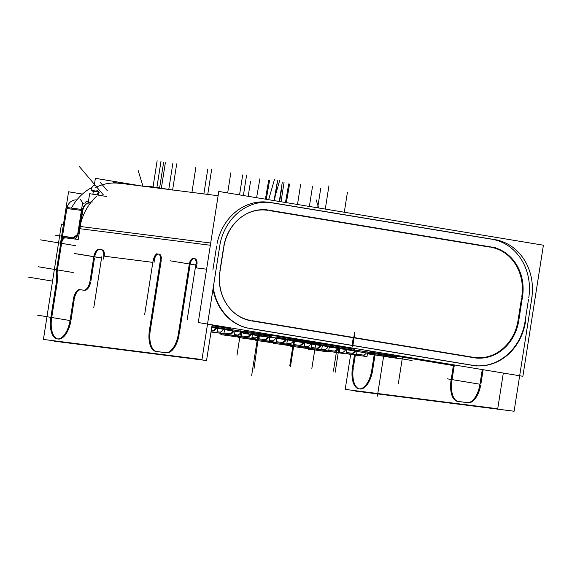 <?xml version="1.0" encoding="UTF-8"?>
<svg xmlns="http://www.w3.org/2000/svg" width="572" height="572" viewBox="0 0 572 572"><rect width="100%" height="100%" fill="white"/><g stroke="black" fill="none" stroke-linecap="round" stroke-linejoin="round"><path stroke-width="0.86" d="M251.094 334.527A9.688 4.669 99.4 0 1 247.726 336.744A9.688 4.669 99.4 0 0 251.094 334.527A9.688 4.669 99.4 0 1 247.726 336.744M241.455 335.957L247.512 336.722M254.712 337.902A9.688 4.669 -80.6 0 0 258.079 335.678A9.688 4.669 -80.6 0 1 254.712 337.902A9.688 4.669 -80.6 0 0 258.079 335.678M251.966 337.466L255.355 338.023L251.952 337.559M321.793 349.027L325.189 349.585L321.779 349.12M324.538 349.463A9.688 4.669 -80.6 0 0 328.292 346.668A9.688 4.669 -80.6 0 1 324.538 349.463A9.688 4.669 -80.6 0 0 328.292 346.668M321.307 345.509A9.688 4.669 99.4 0 1 317.553 348.305A9.688 4.669 99.4 0 0 321.307 345.509A9.688 4.669 99.4 0 1 317.553 348.305M311.282 347.519L317.338 348.291M307.078 346.568A9.688 4.669 -80.6 0 0 310.832 343.779A9.688 4.669 -80.6 0 1 307.078 346.568A9.688 4.669 -80.6 0 0 310.832 343.779M308.208 346.761L304.325 346.232M303.854 342.621A9.688 4.669 99.4 0 1 300.1 345.416A9.688 4.669 99.4 0 0 303.854 342.621A9.688 4.669 99.4 0 1 300.1 345.416M293.829 344.63L299.885 345.395M289.625 343.679A9.688 4.669 -80.6 0 0 293.379 340.891A9.688 4.669 -80.6 0 1 289.625 343.679A9.688 4.669 -80.6 0 0 293.379 340.891M286.865 343.343L290.748 343.865M286.393 339.732A9.688 4.669 99.4 0 1 282.639 342.521A9.688 4.669 99.4 0 0 286.393 339.732A9.688 4.669 99.4 0 1 282.639 342.521M276.369 341.741L282.425 342.506M272.165 340.79A9.688 4.669 -80.6 0 0 275.918 337.995A9.688 4.669 -80.6 0 1 272.165 340.79A9.688 4.669 -80.6 0 0 275.918 337.995M269.405 340.447L273.294 340.976M268.711 337.187A9.688 4.669 99.4 0 1 265.179 339.632A9.688 4.669 99.4 0 0 268.711 337.187A9.688 4.669 99.4 0 1 265.179 339.632M258.916 338.846L264.972 339.618M234.019 331.059A9.688 4.669 99.4 0 1 230.266 333.848A9.688 4.669 99.4 0 0 234.019 331.059A9.688 4.669 99.4 0 1 230.266 333.848M223.995 333.068L230.058 333.833M237.251 335.006A9.688 4.669 -80.6 0 0 241.005 332.218A9.688 4.669 -80.6 0 1 237.251 335.006A9.688 4.669 -80.6 0 0 241.005 332.218M234.506 334.57L237.902 335.135L234.491 334.67M219.791 332.118A9.688 4.669 -80.6 0 0 223.545 329.322A9.688 4.669 -80.6 0 1 219.791 332.118A9.688 4.669 -80.6 0 0 223.545 329.322M217.053 331.681L220.442 332.239L217.038 331.774M216.566 328.171A9.688 4.669 99.4 0 1 212.813 330.959A9.688 4.669 99.4 0 0 216.566 328.171A9.688 4.669 99.4 0 1 212.813 330.959M211.204 330.766L212.598 330.945M354.404 349.277L323.58 344.172M370.592 352.416L355.162 350.107M352.874 345.552L472.336 365.336M297.726 347.132L310.331 348.999L310.424 348.412L314.257 348.906M341.992 352.352A9.688 4.669 -80.6 0 0 345.745 349.563A9.688 4.669 -80.6 0 1 341.992 352.352A9.688 4.669 -80.6 0 0 345.745 349.563M339.239 352.016L342.642 352.481L339.253 351.916M338.767 348.405A9.688 4.669 99.4 0 1 335.013 351.194A9.688 4.669 99.4 0 0 338.767 348.405A9.688 4.669 99.4 0 1 335.013 351.194M334.799 351.179L328.743 350.407M355.92 351.244A9.688 4.669 99.4 0 1 352.431 353.31A9.688 4.669 99.4 0 0 355.92 351.244A9.688 4.669 99.4 0 1 352.431 353.31L346.317 352.531M363.12 355.062A9.688 4.669 -80.6 0 0 366.387 352.981A9.688 4.669 -80.6 0 1 363.12 355.062A9.688 4.669 -80.6 0 0 366.387 352.981M356.613 354.24L364.25 355.248M491.334 239.167L271.385 202.745M269.319 202.402A51.687 45.288 -82.8 0 0 217.024 243.844A51.687 45.288 -82.8 0 1 269.319 202.402A51.687 45.288 -82.8 0 1 269.319 202.402A51.687 45.288 -82.8 0 0 217.024 243.844A51.687 45.288 -82.8 0 1 267.832 202.188M212.884 269.991L216.631 246.06M247.855 328.121A51.687 45.288 -82.8 0 1 213.02 288.974A51.687 45.288 -82.8 0 0 247.855 328.121A51.687 45.288 -82.8 0 1 213.02 288.974M352.052 345.416L249.578 328.45M353.26 337.737L352.066 345.338M353.303 337.437L252.045 320.67M230.352 309.016A43.608 38.217 97.2 0 0 250.829 320.47A43.608 38.217 97.2 0 1 219.727 272.136A43.608 38.217 97.2 0 0 230.223 308.873M219.87 271.149L223.616 247.218M242.707 216.137A43.608 38.217 97.2 0 0 223.781 246.232A43.608 38.217 97.2 0 1 268.068 210.382A43.608 38.217 97.2 0 0 242.864 216.03M269.283 210.582L489.668 247.075M521.786 296.589A43.608 38.217 97.2 0 0 490.826 247.268A43.608 38.217 97.2 0 1 521.786 296.589A43.608 38.217 97.2 0 0 490.826 247.268M521.571 297.948L518.246 319.169M473.58 357.357A43.608 38.217 97.2 0 0 518.039 320.527A43.608 38.217 97.2 0 1 473.58 357.357A43.608 38.217 97.2 0 0 518.039 320.527M472.429 357.164L354.125 337.573M525.017 321.678A51.687 45.288 -82.8 0 1 474.867 365.672A51.687 45.288 -82.8 0 0 525.017 321.678A51.687 45.288 -82.8 0 1 474.867 365.672A51.687 45.288 -82.8 0 0 525.017 321.678M528.514 299.349L525.268 320.077M492.07 239.289A51.687 45.288 -82.8 0 1 528.764 297.747A51.687 45.288 -82.8 0 0 492.07 239.289A51.687 45.288 -82.8 0 1 528.764 297.747M480.895 384.019L483.133 369.712M480.652 385.406A20.192 9.724 99.4 0 1 468.397 402.759A20.192 9.724 99.4 0 0 480.652 385.406A20.192 9.724 99.4 0 1 468.397 402.759M458.472 401.508L468.125 402.738M457.872 401.394A20.192 9.724 99.4 0 1 451.952 380.344A20.192 9.724 99.4 0 0 457.872 401.394A20.192 9.724 99.4 0 1 451.952 380.344A20.192 9.724 99.4 0 0 457.872 401.394M454.361 364.943L452.102 379.358M372.637 370.27L375.017 355.048M359.259 388.874A20.192 9.724 99.4 0 1 353.339 367.825A20.192 9.724 99.4 0 0 359.624 388.953A20.192 9.724 99.4 0 0 372.472 371.257A20.192 9.724 99.4 0 1 359.688 388.967M355.334 355.083L353.532 366.573M73.166 237.816L62.484 236.465M76.827 199.971A10.096 8.845 97.2 0 0 67.053 207.565A10.096 8.845 97.2 0 1 76.827 199.971A10.096 8.845 97.2 0 0 67.053 207.565A10.096 8.845 97.2 0 1 76.827 199.971L76.383 199.914M81.431 210.389L66.86 208.544L81.431 210.389L66.86 208.544L62.52 236.229M196.918 265.115L196.482 267.91L196.918 265.115L196.482 267.91L206.606 269.19L196.003 267.846L206.606 269.19M197.04 264.035A6.056 2.917 -80.6 0 0 195.016 258.773A6.056 2.917 -80.6 0 0 194.959 258.766A6.056 2.917 -80.6 0 1 197.04 264.035A6.056 2.917 -80.6 0 0 194.959 258.766A6.056 2.917 -80.6 0 1 197.04 264.035M190.169 264.257A6.056 2.917 -80.6 0 1 193.622 258.644A6.056 2.917 -80.6 0 0 190.169 264.257A6.056 2.917 -80.6 0 1 193.622 258.644A6.056 2.917 99.4 0 1 194.151 258.63A6.056 2.917 99.4 0 1 195.867 265.951M179.236 334.062L190.011 265.236M178.993 335.457A20.192 9.724 99.4 0 1 166.731 352.81A20.192 9.724 99.4 0 0 178.993 335.457A20.192 9.724 99.4 0 1 166.731 352.81M156.814 351.558L166.466 352.781M156.213 351.437A20.192 9.724 99.4 0 1 150.286 330.387A20.192 9.724 99.4 0 0 156.213 351.437A20.192 9.724 99.4 0 1 150.286 330.387A20.192 9.724 99.4 0 0 156.213 351.437M161.218 260.582L150.443 329.4M161.361 259.173A6.056 2.917 -80.6 0 0 159.316 254.24A6.056 2.917 -80.6 0 0 159.259 254.233A6.056 2.917 -80.6 0 1 161.361 259.173A6.056 2.917 -80.6 0 0 159.259 254.233A6.056 2.917 -80.6 0 1 161.361 259.173M160.167 261.418A6.056 2.917 -80.6 0 0 158.451 254.097A6.056 2.917 -80.6 0 0 157.915 254.111A6.056 2.917 -80.6 0 0 154.469 259.724A6.056 2.917 -80.6 0 1 157.922 254.111A6.056 2.917 -80.6 0 0 157.486 253.975A6.056 2.917 -80.6 0 0 153.489 260.567M154.025 262.519L154.311 260.703M104.697 256.256A8.072 3.89 -80.6 0 0 101.966 249.807A8.072 3.89 -80.6 0 0 101.895 249.8A8.072 3.89 -80.6 0 1 104.697 256.256L152.831 262.369L104.697 256.256A8.072 3.89 -80.6 0 0 101.895 249.8A8.072 3.89 -80.6 0 1 104.697 256.256L152.831 262.369M100.679 249.642L99.807 249.535M99.435 249.521A8.072 3.89 -80.6 0 0 94.666 257.014A8.072 3.89 -80.6 0 1 99.435 249.521A8.072 3.89 -80.6 0 0 94.666 257.014M94.509 258.001L90.919 280.952M90.741 281.932A10.096 4.862 99.4 0 1 84.534 290.311L80.716 289.825L84.534 290.311A10.096 4.862 99.4 0 0 90.741 281.932A10.096 4.862 99.4 0 1 84.534 290.311L80.716 289.825M80.366 289.797A10.096 4.862 -80.6 0 0 74.288 299.177A10.096 4.862 -80.6 0 1 80.366 289.797A10.096 4.862 -80.6 0 0 74.288 299.177M74.131 300.164L70.978 320.32M57.6 338.917A20.192 9.724 99.4 0 1 51.68 317.868A20.192 9.724 99.4 0 0 57.965 339.003A20.192 9.724 99.4 0 0 70.806 321.3A20.192 9.724 99.4 0 1 58.029 339.01M51.873 316.616L57.336 281.731M57.465 280.745A10.096 4.862 -80.6 0 0 57.479 276.726A10.096 4.862 -80.6 0 1 57.465 280.745A10.096 4.862 -80.6 0 0 57.479 276.726M57.364 275.918A10.096 4.862 99.4 0 1 57.386 270.098A10.096 4.862 99.4 0 0 57.364 275.918A10.096 4.862 99.4 0 1 57.386 270.098M61.404 244.437L57.543 269.112M61.561 243.457A6.056 2.917 99.4 0 1 65.015 237.845A6.056 2.917 99.4 0 0 61.561 243.457A6.056 2.917 99.4 0 1 65.015 237.845M75.039 239.067L65.415 237.845M88.445 205.82A51.687 45.288 97.2 0 0 80.852 222.815A51.687 45.288 97.2 0 1 88.445 205.82A51.687 45.288 97.2 0 0 80.852 222.815M82.49 209.524A10.096 8.845 -82.8 0 1 84.649 205.191A10.096 8.845 -82.8 0 0 82.49 209.524A10.096 8.845 -82.8 0 1 84.649 205.191M78.621 233.977L82.296 210.503M77.542 235.221L74.081 237.916M84.921 203.782C85.071 201.98 86.243 201.201 88.438 201.444C86.243 201.201 85.071 201.98 84.921 203.782C85.071 201.98 86.243 201.201 88.445 201.444C86.243 201.201 85.071 201.98 84.921 203.782M96.975 195.924A51.687 45.288 97.2 0 0 89.332 204.511A51.687 45.288 97.2 0 1 96.975 195.924A51.687 45.288 97.2 0 0 89.332 204.511M92.786 191.262L97.984 191.92M116.266 182.947L119.241 183.326A51.687 45.288 97.2 0 0 95.724 187.43A51.687 45.288 97.2 0 1 120.728 183.54A51.687 45.288 97.2 0 0 95.724 187.43A51.687 45.288 97.2 0 1 120.728 183.54M244.959 331.824L231.252 329.586M299.957 340.154L295.045 339.432M287.566 338.159L276.877 336.2M276.369 336.107L271.843 335.356M211.998 325.69L230.495 328.757M211.712 327.499L215.623 328.149L211.712 327.499M224.331 329.586L233.083 331.038L224.331 329.586M241.792 332.482L246.282 333.226L241.792 332.482M276.705 338.259L285.457 339.711L276.705 338.259M294.158 341.155L302.91 342.599L294.158 341.155M311.618 344.044L320.37 345.495L311.618 344.044M329.079 346.932L337.823 348.384L329.079 346.932M237.466 336.05L237.409 336.443L251.837 338.281L252.395 334.742M250.236 334.384A9.688 4.669 99.4 0 1 246.568 336.572A9.688 4.669 99.4 0 1 246.182 336.472M244.43 337.337L258.823 339.432L259.373 335.893M333.047 347.454L329.243 347.197L333.047 347.454M255.834 338.088L251.966 337.444M247.125 336.643L241.463 335.921M314.257 348.899L328.65 351.001L329.3 346.839M320.442 345.374A9.688 4.669 99.4 0 1 316.395 348.133A9.688 4.669 99.4 0 1 316.009 348.033M325.661 349.649L321.8 349.006M316.952 348.205L311.29 347.49M307.3 347.612L307.236 348.012L321.664 349.842L322.315 345.681M296.804 346.01L311.189 348.105L311.847 343.944M289.075 344.623L289.775 345.116L304.211 346.954L304.862 342.792M302.988 342.478A9.688 4.669 99.4 0 1 298.934 345.245A9.688 4.669 99.4 0 1 298.555 345.145M299.499 345.316L293.829 344.594M279.343 343.121L293.736 345.216L294.387 341.055M272.379 341.834L272.322 342.228L286.751 344.058L287.401 339.897M285.528 339.589A9.688 4.669 99.4 0 1 281.481 342.349A9.688 4.669 99.4 0 1 281.095 342.256M282.039 342.428L276.376 341.706M261.89 340.233L276.276 342.328L276.927 338.166M254.926 338.939L254.862 339.339L269.298 341.169L269.898 337.344M267.825 337.08A9.688 4.669 99.4 0 1 264.021 339.461A9.688 4.669 99.4 0 1 263.642 339.36M264.586 339.532L258.916 338.817M220.013 333.161L219.948 333.555L234.384 335.385L235.035 331.224M233.162 330.916A9.688 4.669 99.4 0 1 229.107 333.676A9.688 4.669 99.4 0 1 228.728 333.583M226.97 334.448L241.363 336.543L242.013 332.382M238.374 335.192L234.513 334.556M229.672 333.755L224.002 333.033M224.56 329.493L223.909 333.655L211.004 332.017M211.047 331.753L216.924 332.496L217.575 328.335M215.701 328.028A9.688 4.669 99.4 0 1 211.654 330.788A9.688 4.669 99.4 0 1 211.268 330.688M220.921 332.303L217.053 331.66M212.212 330.859L211.204 330.73M345.467 349.177L301.322 341.87M310.968 343.093L355.112 350.4M364.507 351.737L370.62 352.516M239.775 331.088L244.938 331.739M272.022 335.178L283.097 336.586M476.891 366.008L352.166 345.352M412.062 360.539L395.216 357.75M371.743 353.868L269.526 336.937M211.733 327.37L240.891 332.196M238.388 337.173L238.331 337.566L250.979 339.175L251.094 338.452M245.352 338.46L257.965 340.333L258.058 339.739M254.161 338.846L254.919 338.967M255.848 340.061L255.784 340.454L268.44 342.063L268.547 341.348M262.813 341.348L275.418 343.221L275.511 342.635M271.621 341.734L272.379 341.863M273.309 342.95L273.244 343.35L285.893 344.952L286.007 344.237M280.266 344.244L292.878 346.11L292.971 345.524M290.762 345.845L290.698 346.239L303.353 347.847L303.467 347.125M306.535 347.519L307.293 347.64M308.394 348.756L308.329 349.156L320.985 350.765L321.099 350.043M315.179 350.028L327.792 351.894L327.885 351.308M323.988 350.407L324.746 350.536M331.717 351.794L346.11 353.889L346.761 349.728M324.753 350.507L324.689 350.901L339.125 352.731L339.775 348.57M337.902 348.262A9.688 4.669 99.4 0 1 333.855 351.022A9.688 4.669 99.4 0 1 333.469 350.929M343.121 352.538L339.253 351.902M334.413 351.101L328.75 350.379M357.05 351.43L356.52 354.833L346.167 353.517M352.824 354.747L366.995 356.563L367.524 353.167M346.146 353.646L354.168 354.94M346.325 352.502L352.045 353.224M351.101 353.053A9.688 4.669 -80.6 0 0 351.487 353.153A9.688 4.669 -80.6 0 0 355.055 351.101M113.299 182.425L218.111 195.731M499.499 240.404L267.839 202.045M198.255 322.536L218.783 191.448L543.4 245.202L522.872 376.29L198.255 322.536M493.636 239.461A51.687 45.288 -82.8 0 1 531.467 299.728M350.679 354.39L345.195 389.389L497.726 408.758L503.317 373.051M55.763 235.371L68.297 236.958L55.763 235.371M82.425 194.08L68.569 191.784L60.475 243.479M264.114 209.388L495.781 247.755M490.125 246.839A43.922 38.488 -82.8 0 1 522.279 298.055M522.665 295.71L518.611 321.614M518.954 319.262A43.922 38.488 -82.8 0 1 472.794 357.507M409.774 357.564L397.676 356.027M397.454 356.313L453.374 365.572M399.549 356.563L397.49 356.227M355.62 390.712L355.555 391.112L514.106 411.239L532.16 295.917M245.946 332.968L243.708 332.682M276.219 337.087L289.954 339.611L275.876 337.037M300.221 341.205L289.024 339.453M324.882 344.337L299.328 341.091L324.524 344.28M323.852 344.201L317.703 343.071M293.057 339.217L319.669 343.379L293.064 339.232M295.023 339.525L289.239 338.467M311.218 341.248L288.216 338.331M310.339 341.141L311.661 341.312M334.334 345.238L324.867 343.5M345.288 346.925L333.383 345.066M346.403 347.068L344.401 346.811M352.724 346.518L354.912 332.582M476.383 358.122L351.658 337.466M371.621 371.114L374.159 354.905M352.688 366.43A20.192 9.724 -80.6 0 0 358.823 388.824A20.192 9.724 -80.6 0 0 371.95 368.876M354.468 354.976L352.323 368.668M453.496 364.8L450.865 381.596M451.251 379.215A20.192 9.724 -80.6 0 0 457.436 401.344A20.192 9.724 -80.6 0 0 458.093 401.401M457.135 401.308L467.739 402.652M480.173 382.89A20.192 9.724 99.4 0 1 467.088 402.566A20.192 9.724 99.4 0 1 466.788 402.509M479.815 385.271L482.275 369.569M475.046 365.701A51.687 45.288 97.2 0 0 525.725 320.134M223.602 248.591A43.922 38.488 -82.8 0 1 243.021 215.93A43.922 38.488 -82.8 0 1 269.762 210.346M82.525 203.389L77.535 235.278L82.525 203.389M63.885 224.403L61.483 224.102L59.638 235.857M59.617 236.007L43.422 339.425L201.973 359.552L220.027 244.23M80.28 226.483L210.703 243.043M78.178 233.905L72.708 238.174M61.855 237.387L64.25 237.695M65.265 237.823L78.242 239.468L82.926 209.574M66.538 207.493L81.581 209.409M82.661 211.554A10.096 8.845 -82.8 0 1 92.771 201.995M83.283 203.51L80.523 199.692M106.442 196.482L89.654 193.701L87.995 204.29M96.689 194.866A6.056 2.274 -40.3 0 0 98.105 190.934A6.056 2.274 -40.3 0 0 96.847 190.583M97.39 191.22L91.713 190.497M92.943 193.858L93.193 192.256M94.23 185.664L95.374 178.328L142.421 186.122M71.386 208.115A51.687 45.288 -82.8 0 1 92.013 187.43M219.998 244.223A51.687 45.288 -82.8 0 1 270.806 202.567A51.687 45.288 -82.8 0 1 273.688 203.039M92.714 190.562A6.056 2.274 139.7 0 1 91.456 190.204A6.056 2.274 139.7 0 1 93.858 185.228M76.848 199.943L75.811 199.814M73.716 238.781A6.056 2.917 -80.6 0 0 74.124 238.917A6.056 2.917 -80.6 0 0 77.535 235.278M64.05 237.637L74.653 238.982M60.582 244.301A6.056 2.917 99.4 0 1 64.579 237.709A6.056 2.917 99.4 0 1 64.986 237.838M60.668 243.515L56.371 270.942M56.671 276.591A10.096 4.862 99.4 0 1 56.699 268.976M56.328 274.96A10.096 4.862 99.4 0 1 56.299 282.575M56.628 280.609L50.658 318.711M70.292 318.919A20.192 9.724 99.4 0 1 57.164 338.867A20.192 9.724 99.4 0 1 51.03 316.473M69.956 321.164L73.581 298.048M212.133 324.832L206.542 360.532L54.011 341.169L54.075 340.776M80.28 289.782A10.096 4.862 -80.6 0 0 79.894 289.689A10.096 4.862 -80.6 0 0 73.295 300.021M79.336 289.618L84.148 290.226M83.197 290.054A10.096 4.862 -80.6 0 0 83.584 290.154A10.096 4.862 -80.6 0 0 90.183 279.822M93.958 255.891L89.904 281.789M93.679 257.858A8.072 3.89 99.4 0 1 98.985 249.399A8.072 3.89 99.4 0 1 99.378 249.506M98.434 249.328L101.509 249.714M100.55 249.657A8.072 3.89 99.4 0 1 101.101 249.664A8.072 3.89 99.4 0 1 103.46 259.102M101.752 256.799L93.758 307.829M243.357 332.625L245.931 332.947M391.877 351.93L248.992 328.264M144.68 314.457L153.446 258.451M158.873 254.154L156.227 253.818M160.575 259.044L149.206 331.638M149.592 329.265A20.192 9.724 -80.6 0 0 155.777 351.387A20.192 9.724 -80.6 0 0 156.435 351.451M155.477 351.351L166.08 352.695M165.129 352.552A20.192 9.724 -80.6 0 0 165.422 352.609A20.192 9.724 -80.6 0 0 178.514 332.933M178.157 335.314L189.525 262.72M193.593 258.644A6.056 2.917 -80.6 0 0 193.186 258.508A6.056 2.917 -80.6 0 0 189.189 265.101M194.573 258.687L192.657 258.437M195.939 263.849L187.166 319.848M215.065 325.904L230.309 327.842M212.033 325.461L216.495 326.09L216.581 325.568M300.207 341.184L289.003 339.439M323.495 344.144L317.71 343.078M295.03 339.532L288.889 338.402M287.873 338.274L310.868 341.191M309.988 341.084L311.304 341.255M325.568 343.615L334.677 345.288M344.93 346.868L333.726 345.116M344.051 346.754L346.053 347.011M354.561 332.525L352.373 346.46M355.755 338.145L249.185 320.499M252.431 321.014A43.922 38.488 -82.8 0 1 230.48 309.159A43.922 38.488 -82.8 0 1 220.277 269.798M219.891 272.143L223.952 246.239M221.557 328.657L211.783 327.041M211.84 326.676L231.202 329.887M213.256 287.502A51.687 45.288 97.2 0 0 248.327 328.185M270.749 336.393L246.246 332.418A4.04 3.668 96.9 0 0 245.467 330.351M245.731 330.759A4.04 3.711 96.8 0 0 246.21 332.118M246.41 332.439A4.04 3.711 96.8 0 0 248.391 333.869M247.011 330.645A4.04 3.332 97.6 0 0 249.385 333.998M245.431 332.432L247.175 332.532A4.04 3.389 97.5 0 0 246.511 330.523M253.639 334.534L243.036 333.19L262.219 336.365L272.823 337.709L253.639 334.534M158.823 188.345L158.909 187.809L169.434 189.554M160.589 188.088L151.23 186.665M152.002 187.48L152.116 186.779L147.297 186.165L147.19 186.872M148.32 186.3L147.033 186.157L146.925 186.837M221.028 333.69L220.871 334.677L233.526 336.279L233.633 335.564M227.899 335.571L240.505 337.437L240.597 336.851M221.936 334.291L221.629 333.769M236.701 335.95L237.466 336.079M396.439 357.207L371.943 353.231A4.04 3.668 96.9 0 0 371.164 351.165M371.121 353.246L372.865 353.346A4.04 3.389 97.5 0 0 372.2 351.337M372.701 351.458A4.04 3.332 97.6 0 0 375.075 354.812M371.421 351.573A4.04 3.711 96.8 0 0 371.9 352.931M372.1 353.253A4.04 3.711 96.8 0 0 374.088 354.683M379.329 355.348L368.726 354.004L398.512 358.53L379.329 355.348M99.235 192.263L97.883 195.059L99.235 192.263M210.353 245.259L79.93 228.707M271.142 336.407L272.451 334.82L271.664 335.564L246.489 331.51A4.04 3.539 -82.8 0 0 245.953 330.43A4.04 3.539 -82.8 0 1 246.489 331.51L269.991 335.399M246.961 332.504A4.04 3.539 97.2 0 0 248.856 333.926A4.04 3.539 97.2 0 1 246.961 332.504A4.04 3.539 97.2 0 0 248.856 333.926A4.04 3.539 97.2 0 1 246.961 332.504A4.04 3.539 97.2 0 0 248.856 333.926A4.04 3.539 97.2 0 1 246.961 332.504M266.659 336.894L249.199 334.005L266.659 336.894M370.742 353.131L369.748 350.936L370.506 352.173L372.179 352.323A4.04 3.539 -82.8 0 0 371.65 351.251A4.04 3.539 -82.8 0 1 372.179 352.323L395.681 356.22M374.546 354.74A4.04 3.539 -82.8 0 1 372.658 353.324A4.04 3.539 97.2 0 0 374.546 354.74A4.04 3.539 -82.8 0 1 372.658 353.324A4.04 3.539 97.2 0 0 374.546 354.74A4.04 3.539 97.2 0 1 372.658 353.324A4.04 3.539 97.2 0 0 374.546 354.74M392.349 357.707L374.889 354.819L392.349 357.707M307.729 346.696L304.34 346.139L307.729 346.696M258.608 335.771L254.054 368.475L258.608 335.771M383.64 356.106L377.999 392.163L383.64 356.106M402.559 356.649L398.284 383.926M294.709 339.482L290.462 366.616M293.965 339.06L289.811 365.594L293.965 339.06M315.987 342.027L311.854 368.389L315.987 342.027M339.303 345.888L335.171 372.279L339.303 345.888M337.423 345.581L333.419 371.128L337.423 345.581M479.972 384.234L447.333 378.828M143.021 186.343L138.074 170.299M159.617 187.923L163.613 162.391M161.361 188.217L165.358 162.684M279.279 201.466L282.325 182.053M281.031 201.759L284.07 182.339M103.31 194.823L79.115 166.28M107.436 190.826L99.964 182.018L107.436 190.826M75.454 245.645L40.541 239.868M73.216 272.537L38.303 266.752M52.552 281.131L28.6 277.163M70.056 320.542L37.416 315.136M101.566 258.008L74.61 253.546M101.573 257.929L76.734 253.818M195.753 265.036L170.113 260.789M241.005 329.615L236.994 355.212M216.073 326.033L216.159 325.497L216.073 326.033M294.694 339.482L290.447 366.602M257.951 335.292L252.302 371.35L257.951 335.292M257.929 335.449L251.68 375.339L257.929 335.449M246.339 332.425A4.04 3.646 97 0 0 245.567 330.366A4.04 3.646 97 0 1 246.339 332.425M318.668 207.986L316.137 199.785M325.282 209.087L328.936 185.786M317.689 207.829L320.728 188.41M172.601 190.076L176.705 163.849M156.885 187.487L160.997 161.254M153.046 186.908L157.136 160.761M168.769 189.439L172.851 163.363M344.294 212.233L347.418 192.271M297.504 204.483L300.657 184.377M309.38 206.449L312.505 186.486M203.861 194.065L207.765 169.148M207.722 194.559L211.626 169.634M191.913 192.549L195.91 167.031M248.191 196.318L250.536 181.331M279.615 201.523L281.96 186.536M256.592 197.712L259.888 178.757M274.052 200.6L277.348 181.646M285.478 202.495L288.703 183.905M286.35 202.638L289.582 184.048M266.273 199.313L269.505 180.723M265.401 199.17L268.633 180.58M268.625 199.7L274.546 179.243M273.866 200.572L279.787 180.116M274.467 200.672L277.592 180.709M243.386 195.524L246.539 175.418M239.554 194.888L242.678 174.925M227.677 192.921L230.823 172.815M383.619 356.263L377.37 396.153L383.619 356.263M372.772 353.339A4.04 3.418 97.4 0 0 372.093 351.322A4.04 3.418 97.4 0 1 372.772 353.339M356.649 354.004L362.905 355.04L356.649 354.004M268.068 210.382A43.608 38.217 97.2 0 0 223.781 246.232A43.608 38.217 97.2 0 1 268.068 210.382M219.727 272.136A43.608 38.217 97.2 0 0 250.829 320.47A43.608 38.217 97.2 0 1 219.727 272.136M372.472 371.257A20.192 9.724 99.4 0 1 359.624 388.953A20.192 9.724 99.4 0 1 353.339 367.825A20.192 9.724 99.4 0 0 359.624 388.953A20.192 9.724 99.4 0 0 372.472 371.257M157.922 254.111A6.056 2.917 -80.6 0 0 154.469 259.724M70.806 321.3A20.192 9.724 99.4 0 1 57.965 339.003A20.192 9.724 99.4 0 1 51.68 317.868A20.192 9.724 99.4 0 0 57.965 339.003A20.192 9.724 99.4 0 0 70.806 321.3M98.577 191.999L97.883 195.059M246.489 331.51L244.809 331.352L244.051 330.115L245.052 332.318M372.179 352.323L397.361 356.377L398.141 355.634L396.832 357.221M270.863 336.315L268.847 337.051L270.863 336.315M245.345 332.318L246.754 333.505M371.035 353.131L372.451 354.325M396.553 357.128L394.537 357.872L396.553 357.128"/></g></svg>
